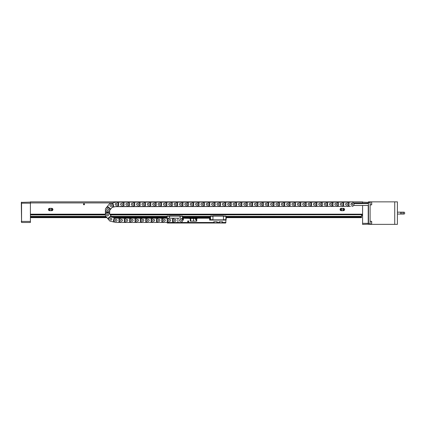 <?xml version="1.0" encoding="UTF-8"?>
<svg xmlns="http://www.w3.org/2000/svg" width="426" height="426" viewBox="0 0 426 426"><rect width="100%" height="100%" fill="white"/><g stroke="black" fill="none" stroke-linecap="round" stroke-linejoin="round"><path stroke-width="0.64" d="M52.302 209.517A0.554 0.554 0 0 0 51.748 208.969A0.554 0.554 0 0 0 51.2 209.517A0.554 0.554 0 0 0 51.748 210.071A0.554 0.554 0 0 0 52.302 209.517M48.436 209.517A1.171 1.171 0 0 0 49.608 210.689L51.748 210.689A1.171 1.171 0 0 0 52.92 209.517A1.171 1.171 0 0 0 51.748 208.346L49.608 208.346A1.171 1.171 0 0 0 48.436 209.517M50.156 209.517A0.554 0.554 0 0 0 49.608 208.969A0.554 0.554 0 0 0 49.054 209.517A0.554 0.554 0 0 0 49.608 210.071A0.554 0.554 0 0 0 50.156 209.517M343.942 209.517A0.554 0.554 0 0 0 343.388 208.969A0.554 0.554 0 0 0 342.839 209.517A0.554 0.554 0 0 0 343.388 210.071A0.554 0.554 0 0 0 343.942 209.517M340.076 209.517A1.171 1.171 0 0 0 341.247 210.689L343.388 210.689A1.171 1.171 0 0 0 344.559 209.517A1.171 1.171 0 0 0 343.388 208.346L341.247 208.346A1.171 1.171 0 0 0 340.076 209.517M341.796 209.517A0.554 0.554 0 0 0 341.247 208.969A0.554 0.554 0 0 0 340.693 209.517A0.554 0.554 0 0 0 341.247 210.071A0.554 0.554 0 0 0 341.796 209.517M84.412 204.267A0.426 0.426 0 0 0 83.986 203.836A0.426 0.426 0 0 0 83.555 204.267A0.426 0.426 0 0 0 83.986 204.693A0.426 0.426 0 0 0 84.412 204.267M84.524 204.267A0.538 0.538 0 0 0 83.986 203.729A0.538 0.538 0 0 0 83.448 204.267A0.538 0.538 0 0 0 83.986 204.805A0.538 0.538 0 0 0 84.524 204.267M112.363 202.925L30.406 202.925L30.406 201.855L362.59 201.855L362.59 203.596M362.59 205.47L362.59 214.715L110.078 214.715M362.59 202.925L353.543 202.925M30.406 202.925L30.406 214.177L105.398 214.177M109.684 214.177L362.59 214.177L362.59 223.341L368.213 223.341L368.213 205.47M105.398 214.715L30.406 214.715L30.406 214.177L30.406 222.484L21.566 222.484L21.3 202.393L30.406 202.126M362.59 215.519L361.514 215.519M175.065 201.855L217.931 201.855M35.768 201.855L78.629 201.855M314.367 201.855L357.228 201.855M361.514 214.715L110.254 214.928M105.398 214.928L30.406 214.928M30.406 217.659L106.953 217.659M114.024 217.659L167.083 217.659M182.514 217.659L210.481 217.659M225.913 217.659L361.514 217.659L225.913 217.553M361.514 214.928L361.514 216.381L225.913 216.381M210.481 216.381L182.514 216.381M167.083 216.381L111.426 216.381M105.914 216.381L30.406 216.381M30.406 217.553L106.862 217.553M113.55 217.553L167.083 217.553M182.514 217.553L210.481 217.553M225.913 217.02L361.514 217.02L361.514 216.381M361.514 216.696L225.913 216.696L361.514 216.696M210.481 216.696L182.514 216.696L210.481 216.696M167.083 216.696L111.681 216.696L167.083 216.696M106.17 216.696L30.406 216.696L106.17 216.696M225.913 217.335L361.514 217.553M30.406 217.335L106.686 217.335M112.581 217.335L167.083 217.335M182.514 217.335L210.481 217.335M30.406 217.02L106.431 217.02M111.942 217.02L167.083 217.02M182.514 217.02L210.481 217.02M361.514 217.335L361.514 217.02M30.406 203.197L21.566 203.197L21.566 221.413L30.406 221.413M21.566 202.126L21.3 203.309M21.3 221.302L21.566 222.484M362.59 202.126L368.479 202.393L368.479 224.145L362.59 224.411L362.59 223.341M368.213 203.596L368.213 203.197L362.59 203.197M368.213 224.411L368.479 223.229M368.479 203.309L368.213 202.126M368.479 223.82L370.087 223.82L370.087 224.358L394.726 224.358L394.726 201.855L370.087 201.855L370.087 202.393L368.479 202.393L368.479 201.855L370.087 201.855M397.41 224.358L397.41 201.855L394.732 201.855L394.732 224.358L397.41 224.358M397.41 214.448L397.41 211.77M397.575 214.044L400.626 214.044L400.626 212.169L397.575 212.169M404.7 213.106A0.937 0.666 -90 0 1 404.034 214.044A0.937 0.666 -90 0 1 403.374 213.106A0.937 0.666 -90 0 1 404.034 212.169A0.937 0.666 -90 0 1 404.7 213.106M370.087 223.82L370.087 202.393M370.087 224.358L368.479 224.145M371.696 221.978L371.696 223.464M371.696 221.398L370.087 221.275M371.696 202.148L371.696 204.778M196.216 221.142L196.216 218.463L197.323 218.463L196.94 218.197L209.624 218.197L209.624 220.072L225.966 220.072L225.966 219.496M188.729 221.413A0.538 0.538 0 0 0 188.191 220.876A0.538 0.538 0 0 0 187.658 221.413A0.538 0.538 0 0 0 188.191 221.946A0.538 0.538 0 0 0 188.729 221.413M188.622 221.413A0.426 0.426 0 0 0 188.191 220.982A0.426 0.426 0 0 0 187.765 221.413A0.426 0.426 0 0 0 188.191 221.839A0.426 0.426 0 0 0 188.622 221.413M195.96 222.75L182.339 223.016L225.695 223.016L225.966 220.072M167.029 222.484L167.296 223.016L182.339 223.016M209.624 217.659L209.624 218.197M202.393 217.659L202.393 218.197M183.372 217.659L183.372 218.197L190.252 218.463L190.252 221.142L196.748 221.142L196.748 218.463L190.252 218.463L190.752 218.463L190.752 221.142M183.372 218.197L183.372 220.072L182.552 220.072M179.085 222.484L167.189 222.484L170.379 222.484L170.379 223.016M173.861 223.016L173.861 222.484L175.736 222.484L175.736 223.016M179.218 223.016L179.218 222.484L213.777 222.484L213.777 223.016M217.26 223.016L217.26 221.786L213.777 221.786L213.777 222.484M217.26 222.484L219.134 222.484L219.134 223.016M222.617 223.016L222.617 221.786L219.134 221.786L219.134 222.484M222.617 222.484L225.966 222.484M197.323 218.197L197.323 218.463M190.071 217.931L190.071 217.659M193.553 218.463L193.553 221.142L196.093 221.142M189.288 218.197L196.94 218.197M167.029 217.968L167.029 217.659M225.966 217.968L225.966 217.659M210.657 223.016L197.036 222.75M195.427 218.463L195.427 219.534L196.216 219.534M200.247 218.197L200.247 217.659M192.211 217.659L192.211 218.197M190.491 217.931L189.746 218.048A2.141 2.141 0 0 0 189.714 218.197L189.671 218.463M192.286 217.659L192.318 218.069A2.141 2.141 0 0 0 192.291 218.197L192.286 218.069M199.714 217.931L200.161 218.069L200.161 217.659M197.217 217.931L197.643 218.048A2.141 2.141 0 0 1 197.675 218.197M197.488 217.931L196.471 218.048A2.141 2.141 0 0 0 196.439 218.197M196.631 217.931L196.897 217.931M199.98 217.931L198.969 218.048L200.135 218.048A2.141 2.141 0 0 1 200.167 218.197M193.5 218.069L198.963 218.069A2.141 2.141 0 0 0 198.937 218.197M199.123 217.931L199.389 217.931M190.763 217.931L190.917 218.048A2.141 2.141 0 0 1 190.949 218.197M189.905 217.931L190.172 217.931M193.069 217.931L193.495 218.048A2.141 2.141 0 0 1 193.526 218.197M193.335 217.931L192.323 218.048L193.495 218.048M192.477 217.931L192.749 217.931M226.233 218.037L226.163 219.496L226.163 217.968L225.86 217.968M210.231 219.496L210.231 217.968L210.231 219.496L210.535 219.496M223.448 219.699L225.86 219.699L225.913 217.622L225.913 216.057L223.448 216.057M225.913 217.622L225.913 217.968M225.913 219.496L225.913 219.912L223.448 219.912M212.947 219.912L210.481 219.912L210.481 219.496M212.947 216.057L210.481 216.057L210.481 217.968M225.913 216.27L223.448 216.27M212.947 219.699L210.535 219.699L210.481 217.622M210.481 216.27L212.947 216.27M212.947 220.072L212.947 215.891L223.448 215.891L223.448 220.072M212.947 216.11L223.448 216.11M223.448 219.859L212.947 219.859M182.765 217.968L182.765 219.496L182.765 217.968L182.461 217.968M182.461 219.672L182.514 216.057L180.049 216.057M182.514 217.622L182.514 217.968M182.514 219.496L182.514 219.864M169.548 216.057L167.083 216.057L167.083 217.968M182.514 216.27L180.049 216.27M167.136 218.197L167.083 217.622M167.083 216.27L169.548 216.27M169.548 218.197L169.548 215.891L180.049 215.891L180.049 218.197M169.548 216.11L180.049 216.11M176.114 222.857L176.859 222.857M178.095 222.857L178.845 222.857M176.002 222.75L176.002 222.484M178.952 222.75L178.952 222.484M170.751 222.857L171.502 222.857M172.738 222.857L173.488 222.857M170.645 222.75L170.645 222.484M173.595 222.75L173.595 222.484M214.15 222.857L214.901 222.857M216.136 222.857L216.882 222.857M214.044 222.75L214.044 221.786L216.994 221.786L216.994 222.75M219.507 222.857L220.258 222.857M221.493 222.857L222.244 222.857M219.401 222.75L219.401 221.786L222.351 221.786L222.351 222.75M114.152 217.691L111.383 217.058A2.141 2.141 0 0 0 108.779 218.911A2.141 2.141 0 0 0 110.43 221.238L113.199 221.871L114.152 217.691L117.469 218.197M110.909 220.088A0.937 0.937 0 0 1 109.972 219.15A0.937 0.937 0 0 1 110.909 218.213A0.937 0.937 0 0 1 111.846 219.15A0.937 0.937 0 0 1 110.909 220.088A0.937 0.937 0 0 1 109.972 219.15A0.937 0.937 0 0 1 110.909 218.213A0.937 0.937 0 0 1 111.846 219.15A0.937 0.937 0 0 1 110.909 220.088M116.133 219.401A0.937 0.937 0 0 1 117.07 220.338A0.937 0.937 0 0 1 116.133 221.275A0.937 0.937 0 0 1 115.196 220.338A0.937 0.937 0 0 1 116.133 219.401A0.937 0.937 0 0 1 117.07 220.338A0.937 0.937 0 0 1 116.133 221.275A0.937 0.937 0 0 1 115.196 220.338A0.937 0.937 0 0 1 116.133 219.401M115.302 217.952L116.373 218.197M108.401 219.454L105.872 216.328A2.141 2.141 0 0 1 107.538 212.84A2.141 2.141 0 0 1 109.205 213.634L112.107 217.223L112.688 217.356M114.349 222.132L113.199 221.871M111.74 221.536L110.43 221.238M110.792 209.012L112.576 206.807A2.141 2.141 0 0 0 110.909 203.314A2.141 2.141 0 0 0 109.242 204.113L107.459 206.317L110.792 209.012L109.684 210.38L109.684 210.966M110.909 206.397A0.937 0.937 0 0 1 109.972 205.46A0.937 0.937 0 0 1 110.909 204.517A0.937 0.937 0 0 1 111.846 205.46A0.937 0.937 0 0 1 110.909 206.397A0.937 0.937 0 0 1 109.972 205.46A0.937 0.937 0 0 1 110.909 204.517A0.937 0.937 0 0 1 111.846 205.46A0.937 0.937 0 0 1 110.909 206.397M107.538 208.687A0.937 0.937 0 0 1 108.476 209.624A0.937 0.937 0 0 1 107.538 210.561A0.937 0.937 0 0 1 106.601 209.624A0.937 0.937 0 0 1 107.538 208.687A0.937 0.937 0 0 1 108.476 209.624A0.937 0.937 0 0 1 107.538 210.561A0.937 0.937 0 0 1 106.601 209.624A0.937 0.937 0 0 1 107.538 208.687M110.052 209.927L109.684 210.38M111.74 203.069L115.654 202.18A2.141 2.141 0 0 1 118.263 204.027A2.141 2.141 0 0 1 116.607 206.354L112.107 207.382L111.734 207.845M109.205 210.971A2.141 2.141 0 0 1 106.191 211.291A2.141 2.141 0 0 1 105.872 208.277L107.459 206.317M108.401 205.151L109.242 204.113M105.872 208.277L106.713 207.238M109.684 212.462L109.684 209.624A2.141 2.141 0 0 0 107.538 207.483A2.141 2.141 0 0 0 105.398 209.624L105.398 212.462L109.684 212.462L109.684 213.644M107.538 214.044A0.937 0.937 0 0 1 108.476 214.981A0.937 0.937 0 0 1 107.538 215.918A0.937 0.937 0 0 1 106.601 214.981A0.937 0.937 0 0 1 107.538 214.044A0.937 0.937 0 0 1 108.476 214.981A0.937 0.937 0 0 1 107.538 215.918A0.937 0.937 0 0 1 106.601 214.981A0.937 0.937 0 0 1 107.538 214.044M105.398 213.644L105.398 212.462M105.398 210.966L105.398 209.624M111.734 216.759L112.107 217.223M109.684 214.225L110.052 214.677M106.713 217.372L105.872 216.328M107.661 218.538L110.994 215.844M116.133 205.204A0.937 0.937 0 0 1 115.196 204.267A0.937 0.937 0 0 1 116.133 203.33A0.937 0.937 0 0 1 117.07 204.267A0.937 0.937 0 0 1 116.133 205.204A0.937 0.937 0 0 1 115.196 204.267A0.937 0.937 0 0 1 116.133 203.33A0.937 0.937 0 0 1 117.07 204.267A0.937 0.937 0 0 1 116.133 205.204M112.107 207.382L112.688 207.249M350.534 206.408L115.302 206.653M114.349 202.472L115.654 202.18M112.885 202.808L113.838 206.988M175.065 221.275A0.937 0.937 0 0 1 174.127 220.338A0.937 0.937 0 0 1 175.065 219.401A0.937 0.937 0 0 1 176.002 220.338A0.937 0.937 0 0 1 175.065 221.275A0.937 0.937 0 0 1 174.127 220.338A0.937 0.937 0 0 1 175.065 219.401A0.937 0.937 0 0 1 176.002 220.338A0.937 0.937 0 0 1 175.065 221.275M180.427 219.401A0.937 0.937 0 0 1 181.364 220.338A0.937 0.937 0 0 1 180.427 221.275A0.937 0.937 0 0 1 179.484 220.338A0.937 0.937 0 0 1 180.427 219.401M167.189 218.197L167.189 222.484L116.133 222.484A2.141 2.141 0 0 1 113.987 220.338A2.141 2.141 0 0 1 116.133 218.197L179.085 218.197M176.407 222.484L175.065 222.484A2.141 2.141 0 0 1 172.924 220.338A2.141 2.141 0 0 1 175.065 218.197L176.407 218.197M177.908 222.484L177.908 218.197M180.427 222.484A2.141 2.141 0 0 0 182.568 220.338A2.141 2.141 0 0 0 180.427 218.197M169.708 221.275A0.937 0.937 0 0 1 168.771 220.338A0.937 0.937 0 0 1 169.708 219.401A0.937 0.937 0 0 1 170.645 220.338A0.937 0.937 0 0 1 169.708 221.275A0.937 0.937 0 0 1 168.771 220.338A0.937 0.937 0 0 1 169.708 219.401A0.937 0.937 0 0 1 170.645 220.338A0.937 0.937 0 0 1 169.708 221.275M173.728 222.484L175.065 222.484M175.065 218.197L173.728 218.197M171.05 222.484L169.708 222.484A2.141 2.141 0 0 1 167.567 220.338A2.141 2.141 0 0 1 169.708 218.197L171.05 218.197M172.551 222.484L172.551 218.197M164.351 221.275A0.937 0.937 0 0 1 163.414 220.338A0.937 0.937 0 0 1 164.351 219.401A0.937 0.937 0 0 1 165.288 220.338A0.937 0.937 0 0 1 164.351 221.275A0.937 0.937 0 0 1 163.414 220.338A0.937 0.937 0 0 1 164.351 219.401A0.937 0.937 0 0 1 165.288 220.338A0.937 0.937 0 0 1 164.351 221.275M168.371 222.484L169.708 222.484M169.708 218.197L168.371 218.197M165.693 222.484L164.351 222.484A2.141 2.141 0 0 1 162.21 220.338A2.141 2.141 0 0 1 164.351 218.197L165.693 218.197M158.994 221.275A0.937 0.937 0 0 1 158.057 220.338A0.937 0.937 0 0 1 158.994 219.401A0.937 0.937 0 0 1 159.931 220.338A0.937 0.937 0 0 1 158.994 221.275A0.937 0.937 0 0 1 158.057 220.338A0.937 0.937 0 0 1 158.994 219.401A0.937 0.937 0 0 1 159.931 220.338A0.937 0.937 0 0 1 158.994 221.275M163.014 222.484L164.351 222.484M164.351 218.197L163.014 218.197M160.336 222.484L158.994 222.484A2.141 2.141 0 0 1 156.853 220.338A2.141 2.141 0 0 1 158.994 218.197L160.336 218.197M161.832 222.484L161.832 218.197M153.637 221.275A0.937 0.937 0 0 1 152.7 220.338A0.937 0.937 0 0 1 153.637 219.401A0.937 0.937 0 0 1 154.574 220.338A0.937 0.937 0 0 1 153.637 221.275A0.937 0.937 0 0 1 152.7 220.338A0.937 0.937 0 0 1 153.637 219.401A0.937 0.937 0 0 1 154.574 220.338A0.937 0.937 0 0 1 153.637 221.275M157.652 222.484L158.994 222.484M158.994 218.197L157.652 218.197M152.295 218.197L154.973 218.197M154.973 222.484L152.295 222.484M153.637 218.197A2.141 2.141 0 0 0 151.491 220.338A2.141 2.141 0 0 0 153.637 222.484M156.475 222.484L156.475 218.197M148.28 221.275A0.937 0.937 0 0 1 147.343 220.338A0.937 0.937 0 0 1 148.28 219.401A0.937 0.937 0 0 1 149.217 220.338A0.937 0.937 0 0 1 148.28 221.275A0.937 0.937 0 0 1 147.343 220.338A0.937 0.937 0 0 1 148.28 219.401A0.937 0.937 0 0 1 149.217 220.338A0.937 0.937 0 0 1 148.28 221.275M149.617 222.484L148.28 222.484A2.141 2.141 0 0 1 146.134 220.338A2.141 2.141 0 0 1 148.28 218.197L149.617 218.197M151.118 222.484L151.118 218.197M142.923 221.275A0.937 0.937 0 0 1 141.98 220.338A0.937 0.937 0 0 1 142.923 219.401A0.937 0.937 0 0 1 143.86 220.338A0.937 0.937 0 0 1 142.923 221.275A0.937 0.937 0 0 1 141.98 220.338A0.937 0.937 0 0 1 142.923 219.401A0.937 0.937 0 0 1 143.86 220.338A0.937 0.937 0 0 1 142.923 221.275M146.938 222.484L148.28 222.484M148.28 218.197L146.938 218.197M144.26 222.484L142.923 222.484A2.141 2.141 0 0 1 140.777 220.338A2.141 2.141 0 0 1 142.923 218.197L144.26 218.197M145.761 222.484L145.761 218.197M137.561 221.275A0.937 0.937 0 0 1 136.624 220.338A0.937 0.937 0 0 1 137.561 219.401A0.937 0.937 0 0 1 138.498 220.338A0.937 0.937 0 0 1 137.561 221.275A0.937 0.937 0 0 1 136.624 220.338A0.937 0.937 0 0 1 137.561 219.401A0.937 0.937 0 0 1 138.498 220.338A0.937 0.937 0 0 1 137.561 221.275M141.581 222.484L142.923 222.484M142.923 218.197L141.581 218.197M136.224 218.197L138.903 218.197M138.903 222.484L136.224 222.484M137.561 218.197A2.141 2.141 0 0 0 135.42 220.338A2.141 2.141 0 0 0 137.561 222.484M140.404 222.484L140.404 218.197M132.204 221.275A0.937 0.937 0 0 1 131.267 220.338A0.937 0.937 0 0 1 132.204 219.401A0.937 0.937 0 0 1 133.141 220.338A0.937 0.937 0 0 1 132.204 221.275A0.937 0.937 0 0 1 131.267 220.338A0.937 0.937 0 0 1 132.204 219.401A0.937 0.937 0 0 1 133.141 220.338A0.937 0.937 0 0 1 132.204 221.275M133.546 222.484L132.204 222.484A2.141 2.141 0 0 1 130.063 220.338A2.141 2.141 0 0 1 132.204 218.197L133.546 218.197M135.042 222.484L135.042 218.197M126.847 221.275A0.937 0.937 0 0 1 125.91 220.338A0.937 0.937 0 0 1 126.847 219.401A0.937 0.937 0 0 1 127.784 220.338A0.937 0.937 0 0 1 126.847 221.275A0.937 0.937 0 0 1 125.91 220.338A0.937 0.937 0 0 1 126.847 219.401A0.937 0.937 0 0 1 127.784 220.338A0.937 0.937 0 0 1 126.847 221.275M130.867 222.484L132.204 222.484M132.204 218.197L130.867 218.197M128.189 222.484L126.847 222.484A2.141 2.141 0 0 1 124.706 220.338A2.141 2.141 0 0 1 126.847 218.197L128.189 218.197M129.685 222.484L129.685 218.197M121.49 221.275A0.937 0.937 0 0 1 120.553 220.338A0.937 0.937 0 0 1 121.49 219.401A0.937 0.937 0 0 1 122.427 220.338A0.937 0.937 0 0 1 121.49 221.275A0.937 0.937 0 0 1 120.553 220.338A0.937 0.937 0 0 1 121.49 219.401A0.937 0.937 0 0 1 122.427 220.338A0.937 0.937 0 0 1 121.49 221.275M125.51 222.484L126.847 222.484M126.847 218.197L125.51 218.197M122.826 222.484L121.49 222.484A2.141 2.141 0 0 1 119.344 220.338A2.141 2.141 0 0 1 121.49 218.197L122.826 218.197M124.328 222.484L124.328 218.197M120.148 222.484L121.49 222.484M121.49 218.197L120.148 218.197M117.469 222.484L116.133 222.484M118.971 222.484L118.971 218.197M121.49 205.204A0.937 0.937 0 0 1 120.553 204.267A0.937 0.937 0 0 1 121.49 203.33A0.937 0.937 0 0 1 122.427 204.267A0.937 0.937 0 0 1 121.49 205.204A0.937 0.937 0 0 1 120.553 204.267A0.937 0.937 0 0 1 121.49 203.33A0.937 0.937 0 0 1 122.427 204.267A0.937 0.937 0 0 1 121.49 205.204M117.469 206.408L116.373 206.408M122.826 206.408L120.148 206.408M117.469 202.126L350.534 202.126M120.148 202.126L122.826 202.126M121.49 206.408A2.141 2.141 0 0 0 123.631 204.267A2.141 2.141 0 0 0 121.49 202.126M118.652 202.126L118.652 206.408M126.847 205.204A0.937 0.937 0 0 1 125.91 204.267A0.937 0.937 0 0 1 126.847 203.33A0.937 0.937 0 0 1 127.784 204.267A0.937 0.937 0 0 1 126.847 205.204A0.937 0.937 0 0 1 125.91 204.267A0.937 0.937 0 0 1 126.847 203.33A0.937 0.937 0 0 1 127.784 204.267A0.937 0.937 0 0 1 126.847 205.204M125.51 202.126L126.847 202.126A2.141 2.141 0 0 1 128.993 204.267A2.141 2.141 0 0 1 126.847 206.408L125.51 206.408M124.009 202.126L124.009 206.408M132.204 205.204A0.937 0.937 0 0 1 131.267 204.267A0.937 0.937 0 0 1 132.204 203.33A0.937 0.937 0 0 1 133.141 204.267A0.937 0.937 0 0 1 132.204 205.204A0.937 0.937 0 0 1 131.267 204.267A0.937 0.937 0 0 1 132.204 203.33A0.937 0.937 0 0 1 133.141 204.267A0.937 0.937 0 0 1 132.204 205.204M128.189 202.126L126.847 202.126M126.847 206.408L128.189 206.408M133.546 206.408L130.867 206.408M130.867 202.126L133.546 202.126M132.204 206.408A2.141 2.141 0 0 0 134.35 204.267A2.141 2.141 0 0 0 132.204 202.126M129.366 202.126L129.366 206.408M137.561 205.204A0.937 0.937 0 0 1 136.624 204.267A0.937 0.937 0 0 1 137.561 203.33A0.937 0.937 0 0 1 138.498 204.267A0.937 0.937 0 0 1 137.561 205.204A0.937 0.937 0 0 1 136.624 204.267A0.937 0.937 0 0 1 137.561 203.33A0.937 0.937 0 0 1 138.498 204.267A0.937 0.937 0 0 1 137.561 205.204M138.903 206.408L136.224 206.408M136.224 202.126L138.903 202.126M137.561 206.408A2.141 2.141 0 0 0 139.707 204.267A2.141 2.141 0 0 0 137.561 202.126M134.722 202.126L134.722 206.408M142.923 205.204A0.937 0.937 0 0 1 141.98 204.267A0.937 0.937 0 0 1 142.923 203.33A0.937 0.937 0 0 1 143.86 204.267A0.937 0.937 0 0 1 142.923 205.204A0.937 0.937 0 0 1 141.98 204.267A0.937 0.937 0 0 1 142.923 203.33A0.937 0.937 0 0 1 143.86 204.267A0.937 0.937 0 0 1 142.923 205.204M144.26 206.408L141.581 206.408M141.581 202.126L144.26 202.126M142.923 206.408A2.141 2.141 0 0 0 145.064 204.267A2.141 2.141 0 0 0 142.923 202.126M140.079 202.126L140.079 206.408M148.28 205.204A0.937 0.937 0 0 1 147.343 204.267A0.937 0.937 0 0 1 148.28 203.33A0.937 0.937 0 0 1 149.217 204.267A0.937 0.937 0 0 1 148.28 205.204A0.937 0.937 0 0 1 147.343 204.267A0.937 0.937 0 0 1 148.28 203.33A0.937 0.937 0 0 1 149.217 204.267A0.937 0.937 0 0 1 148.28 205.204M149.617 206.408L146.938 206.408M146.938 202.126L149.617 202.126M148.28 206.408A2.141 2.141 0 0 0 150.421 204.267A2.141 2.141 0 0 0 148.28 202.126M145.436 202.126L145.436 206.408M153.637 205.204A0.937 0.937 0 0 1 152.7 204.267A0.937 0.937 0 0 1 153.637 203.33A0.937 0.937 0 0 1 154.574 204.267A0.937 0.937 0 0 1 153.637 205.204A0.937 0.937 0 0 1 152.7 204.267A0.937 0.937 0 0 1 153.637 203.33A0.937 0.937 0 0 1 154.574 204.267A0.937 0.937 0 0 1 153.637 205.204M154.973 206.408L152.295 206.408M152.295 202.126L154.973 202.126M153.637 206.408A2.141 2.141 0 0 0 155.778 204.267A2.141 2.141 0 0 0 153.637 202.126M150.799 202.126L150.799 206.408M158.994 205.204A0.937 0.937 0 0 1 158.057 204.267A0.937 0.937 0 0 1 158.994 203.33A0.937 0.937 0 0 1 159.931 204.267A0.937 0.937 0 0 1 158.994 205.204A0.937 0.937 0 0 1 158.057 204.267A0.937 0.937 0 0 1 158.994 203.33A0.937 0.937 0 0 1 159.931 204.267A0.937 0.937 0 0 1 158.994 205.204M160.336 206.408L157.652 206.408M157.652 202.126L160.336 202.126M158.994 206.408A2.141 2.141 0 0 0 161.135 204.267A2.141 2.141 0 0 0 158.994 202.126M156.156 202.126L156.156 206.408M164.351 205.204A0.937 0.937 0 0 1 163.414 204.267A0.937 0.937 0 0 1 164.351 203.33A0.937 0.937 0 0 1 165.288 204.267A0.937 0.937 0 0 1 164.351 205.204A0.937 0.937 0 0 1 163.414 204.267A0.937 0.937 0 0 1 164.351 203.33A0.937 0.937 0 0 1 165.288 204.267A0.937 0.937 0 0 1 164.351 205.204M165.693 206.408L163.014 206.408M163.014 202.126L165.693 202.126M164.351 206.408A2.141 2.141 0 0 0 166.497 204.267A2.141 2.141 0 0 0 164.351 202.126M161.513 202.126L161.513 206.408M169.708 205.204A0.937 0.937 0 0 1 168.771 204.267A0.937 0.937 0 0 1 169.708 203.33A0.937 0.937 0 0 1 170.645 204.267A0.937 0.937 0 0 1 169.708 205.204A0.937 0.937 0 0 1 168.771 204.267A0.937 0.937 0 0 1 169.708 203.33A0.937 0.937 0 0 1 170.645 204.267A0.937 0.937 0 0 1 169.708 205.204M171.05 206.408L168.371 206.408M168.371 202.126L171.05 202.126M169.708 206.408A2.141 2.141 0 0 0 171.854 204.267A2.141 2.141 0 0 0 169.708 202.126M166.87 202.126L166.87 206.408M175.065 205.204A0.937 0.937 0 0 1 174.127 204.267A0.937 0.937 0 0 1 175.065 203.33A0.937 0.937 0 0 1 176.002 204.267A0.937 0.937 0 0 1 175.065 205.204A0.937 0.937 0 0 1 174.127 204.267A0.937 0.937 0 0 1 175.065 203.33A0.937 0.937 0 0 1 176.002 204.267A0.937 0.937 0 0 1 175.065 205.204M176.407 206.408L173.728 206.408M173.728 202.126L176.407 202.126M175.065 206.408A2.141 2.141 0 0 0 177.211 204.267A2.141 2.141 0 0 0 175.065 202.126M172.226 202.126L172.226 206.408M180.427 205.204A0.937 0.937 0 0 1 179.484 204.267A0.937 0.937 0 0 1 180.427 203.33A0.937 0.937 0 0 1 181.364 204.267A0.937 0.937 0 0 1 180.427 205.204A0.937 0.937 0 0 1 179.484 204.267A0.937 0.937 0 0 1 180.427 203.33A0.937 0.937 0 0 1 181.364 204.267A0.937 0.937 0 0 1 180.427 205.204M181.764 206.408L179.085 206.408M179.085 202.126L181.764 202.126M180.427 206.408A2.141 2.141 0 0 0 182.568 204.267A2.141 2.141 0 0 0 180.427 202.126M177.583 202.126L177.583 206.408M185.784 205.204A0.937 0.937 0 0 1 184.847 204.267A0.937 0.937 0 0 1 185.784 203.33A0.937 0.937 0 0 1 186.721 204.267A0.937 0.937 0 0 1 185.784 205.204A0.937 0.937 0 0 1 184.847 204.267A0.937 0.937 0 0 1 185.784 203.33A0.937 0.937 0 0 1 186.721 204.267A0.937 0.937 0 0 1 185.784 205.204M187.12 206.408L184.442 206.408M184.442 202.126L187.12 202.126M185.784 206.408A2.141 2.141 0 0 0 187.925 204.267A2.141 2.141 0 0 0 185.784 202.126M182.94 202.126L182.94 206.408M191.141 205.204A0.937 0.937 0 0 1 190.204 204.267A0.937 0.937 0 0 1 191.141 203.33A0.937 0.937 0 0 1 192.078 204.267A0.937 0.937 0 0 1 191.141 205.204A0.937 0.937 0 0 1 190.204 204.267A0.937 0.937 0 0 1 191.141 203.33A0.937 0.937 0 0 1 192.078 204.267A0.937 0.937 0 0 1 191.141 205.204M192.477 206.408L189.799 206.408M189.799 202.126L192.477 202.126M191.141 206.408A2.141 2.141 0 0 0 193.282 204.267A2.141 2.141 0 0 0 191.141 202.126M188.303 202.126L188.303 206.408M196.498 205.204A0.937 0.937 0 0 1 195.561 204.267A0.937 0.937 0 0 1 196.498 203.33A0.937 0.937 0 0 1 197.435 204.267A0.937 0.937 0 0 1 196.498 205.204A0.937 0.937 0 0 1 195.561 204.267A0.937 0.937 0 0 1 196.498 203.33A0.937 0.937 0 0 1 197.435 204.267A0.937 0.937 0 0 1 196.498 205.204M197.84 206.408L195.156 206.408M195.156 202.126L197.84 202.126M196.498 206.408A2.141 2.141 0 0 0 198.638 204.267A2.141 2.141 0 0 0 196.498 202.126M193.66 202.126L193.66 206.408M201.855 205.204A0.937 0.937 0 0 1 200.918 204.267A0.937 0.937 0 0 1 201.855 203.33A0.937 0.937 0 0 1 202.792 204.267A0.937 0.937 0 0 1 201.855 205.204A0.937 0.937 0 0 1 200.918 204.267A0.937 0.937 0 0 1 201.855 203.33A0.937 0.937 0 0 1 202.792 204.267A0.937 0.937 0 0 1 201.855 205.204M203.197 206.408L200.518 206.408M200.518 202.126L203.197 202.126M201.855 206.408A2.141 2.141 0 0 0 204.001 204.267A2.141 2.141 0 0 0 201.855 202.126M199.017 202.126L199.017 206.408M207.212 205.204A0.937 0.937 0 0 1 206.275 204.267A0.937 0.937 0 0 1 207.212 203.33A0.937 0.937 0 0 1 208.149 204.267A0.937 0.937 0 0 1 207.212 205.204A0.937 0.937 0 0 1 206.275 204.267A0.937 0.937 0 0 1 207.212 203.33A0.937 0.937 0 0 1 208.149 204.267A0.937 0.937 0 0 1 207.212 205.204M208.554 206.408L205.875 206.408M205.875 202.126L208.554 202.126M207.212 206.408A2.141 2.141 0 0 0 209.358 204.267A2.141 2.141 0 0 0 207.212 202.126M204.374 202.126L204.374 206.408M234.002 205.204A0.937 0.937 0 0 1 233.065 204.267A0.937 0.937 0 0 1 234.002 203.33A0.937 0.937 0 0 1 234.939 204.267A0.937 0.937 0 0 1 234.002 205.204A0.937 0.937 0 0 1 233.065 204.267A0.937 0.937 0 0 1 234.002 203.33A0.937 0.937 0 0 1 234.939 204.267A0.937 0.937 0 0 1 234.002 205.204M228.645 203.33A0.937 0.937 0 0 1 229.582 204.267A0.937 0.937 0 0 1 228.645 205.204A0.937 0.937 0 0 1 227.708 204.267A0.937 0.937 0 0 1 228.645 203.33A0.937 0.937 0 0 1 229.582 204.267A0.937 0.937 0 0 1 228.645 205.204A0.937 0.937 0 0 1 227.708 204.267A0.937 0.937 0 0 1 228.645 203.33M229.981 202.126L227.303 202.126M227.303 206.408L229.981 206.408M235.344 206.408L232.66 206.408M232.66 202.126L235.344 202.126M234.002 206.408A2.141 2.141 0 0 0 236.142 204.267A2.141 2.141 0 0 0 234.002 202.126M231.164 202.126L231.164 206.408M212.569 205.204A0.937 0.937 0 0 1 211.631 204.267A0.937 0.937 0 0 1 212.569 203.33A0.937 0.937 0 0 1 213.511 204.267A0.937 0.937 0 0 1 212.569 205.204A0.937 0.937 0 0 1 211.631 204.267A0.937 0.937 0 0 1 212.569 203.33A0.937 0.937 0 0 1 213.511 204.267A0.937 0.937 0 0 1 212.569 205.204M213.911 206.408L211.232 206.408M211.232 202.126L213.911 202.126M212.569 206.408A2.141 2.141 0 0 0 214.715 204.267A2.141 2.141 0 0 0 212.569 202.126M209.73 202.126L209.73 206.408M217.931 205.204A0.937 0.937 0 0 1 216.994 204.267A0.937 0.937 0 0 1 217.931 203.33A0.937 0.937 0 0 1 218.868 204.267A0.937 0.937 0 0 1 217.931 205.204A0.937 0.937 0 0 1 216.994 204.267A0.937 0.937 0 0 1 217.931 203.33A0.937 0.937 0 0 1 218.868 204.267A0.937 0.937 0 0 1 217.931 205.204M216.589 202.126L217.931 202.126A2.141 2.141 0 0 1 220.072 204.267A2.141 2.141 0 0 1 217.931 206.408L216.589 206.408M215.087 202.126L215.087 206.408M223.288 205.204A0.937 0.937 0 0 1 222.351 204.267A0.937 0.937 0 0 1 223.288 203.33A0.937 0.937 0 0 1 224.225 204.267A0.937 0.937 0 0 1 223.288 205.204A0.937 0.937 0 0 1 222.351 204.267A0.937 0.937 0 0 1 223.288 203.33A0.937 0.937 0 0 1 224.225 204.267A0.937 0.937 0 0 1 223.288 205.204M219.268 202.126L217.931 202.126M217.931 206.408L219.268 206.408M224.624 206.408L221.946 206.408M221.946 202.126L224.624 202.126M223.288 206.408A2.141 2.141 0 0 0 225.429 204.267A2.141 2.141 0 0 0 223.288 202.126M220.444 202.126L220.444 206.408M228.645 206.408A2.141 2.141 0 0 0 230.785 204.267A2.141 2.141 0 0 0 228.645 202.126M225.807 202.126L225.807 206.408M239.359 205.204A0.937 0.937 0 0 1 238.422 204.267A0.937 0.937 0 0 1 239.359 203.33A0.937 0.937 0 0 1 240.296 204.267A0.937 0.937 0 0 1 239.359 205.204A0.937 0.937 0 0 1 238.422 204.267A0.937 0.937 0 0 1 239.359 203.33A0.937 0.937 0 0 1 240.296 204.267A0.937 0.937 0 0 1 239.359 205.204M240.701 206.408L238.022 206.408M238.022 202.126L240.701 202.126M239.359 206.408A2.141 2.141 0 0 0 241.505 204.267A2.141 2.141 0 0 0 239.359 202.126M236.521 202.126L236.521 206.408M244.716 205.204A0.937 0.937 0 0 1 243.778 204.267A0.937 0.937 0 0 1 244.716 203.33A0.937 0.937 0 0 1 245.653 204.267A0.937 0.937 0 0 1 244.716 205.204A0.937 0.937 0 0 1 243.778 204.267A0.937 0.937 0 0 1 244.716 203.33A0.937 0.937 0 0 1 245.653 204.267A0.937 0.937 0 0 1 244.716 205.204M246.058 206.408L243.379 206.408M243.379 202.126L246.058 202.126M244.716 206.408A2.141 2.141 0 0 0 246.862 204.267A2.141 2.141 0 0 0 244.716 202.126M241.877 202.126L241.877 206.408M250.073 205.204A0.937 0.937 0 0 1 249.135 204.267A0.937 0.937 0 0 1 250.073 203.33A0.937 0.937 0 0 1 251.015 204.267A0.937 0.937 0 0 1 250.073 205.204A0.937 0.937 0 0 1 249.135 204.267A0.937 0.937 0 0 1 250.073 203.33A0.937 0.937 0 0 1 251.015 204.267A0.937 0.937 0 0 1 250.073 205.204M251.415 206.408L248.736 206.408M248.736 202.126L251.415 202.126M250.073 206.408A2.141 2.141 0 0 0 252.219 204.267A2.141 2.141 0 0 0 250.073 202.126M247.234 202.126L247.234 206.408M255.435 205.204A0.937 0.937 0 0 1 254.498 204.267A0.937 0.937 0 0 1 255.435 203.33A0.937 0.937 0 0 1 256.372 204.267A0.937 0.937 0 0 1 255.435 205.204A0.937 0.937 0 0 1 254.498 204.267A0.937 0.937 0 0 1 255.435 203.33A0.937 0.937 0 0 1 256.372 204.267A0.937 0.937 0 0 1 255.435 205.204M256.772 206.408L254.093 206.408M254.093 202.126L256.772 202.126M255.435 206.408A2.141 2.141 0 0 0 257.576 204.267A2.141 2.141 0 0 0 255.435 202.126M252.591 202.126L252.591 206.408M260.792 205.204A0.937 0.937 0 0 1 259.855 204.267A0.937 0.937 0 0 1 260.792 203.33A0.937 0.937 0 0 1 261.729 204.267A0.937 0.937 0 0 1 260.792 205.204A0.937 0.937 0 0 1 259.855 204.267A0.937 0.937 0 0 1 260.792 203.33A0.937 0.937 0 0 1 261.729 204.267A0.937 0.937 0 0 1 260.792 205.204M262.128 206.408L259.45 206.408M259.45 202.126L262.128 202.126M260.792 206.408A2.141 2.141 0 0 0 262.933 204.267A2.141 2.141 0 0 0 260.792 202.126M257.954 202.126L257.954 206.408M266.149 205.204A0.937 0.937 0 0 1 265.212 204.267A0.937 0.937 0 0 1 266.149 203.33A0.937 0.937 0 0 1 267.086 204.267A0.937 0.937 0 0 1 266.149 205.204A0.937 0.937 0 0 1 265.212 204.267A0.937 0.937 0 0 1 266.149 203.33A0.937 0.937 0 0 1 267.086 204.267A0.937 0.937 0 0 1 266.149 205.204M267.485 206.408L264.807 206.408M264.807 202.126L267.485 202.126M266.149 206.408A2.141 2.141 0 0 0 268.289 204.267A2.141 2.141 0 0 0 266.149 202.126M263.311 202.126L263.311 206.408M271.506 205.204A0.937 0.937 0 0 1 270.569 204.267A0.937 0.937 0 0 1 271.506 203.33A0.937 0.937 0 0 1 272.443 204.267A0.937 0.937 0 0 1 271.506 205.204A0.937 0.937 0 0 1 270.569 204.267A0.937 0.937 0 0 1 271.506 203.33A0.937 0.937 0 0 1 272.443 204.267A0.937 0.937 0 0 1 271.506 205.204M272.848 206.408L270.169 206.408M270.169 202.126L272.848 202.126M271.506 206.408A2.141 2.141 0 0 0 273.652 204.267A2.141 2.141 0 0 0 271.506 202.126M268.668 202.126L268.668 206.408M276.863 205.204A0.937 0.937 0 0 1 275.926 204.267A0.937 0.937 0 0 1 276.863 203.33A0.937 0.937 0 0 1 277.8 204.267A0.937 0.937 0 0 1 276.863 205.204A0.937 0.937 0 0 1 275.926 204.267A0.937 0.937 0 0 1 276.863 203.33A0.937 0.937 0 0 1 277.8 204.267A0.937 0.937 0 0 1 276.863 205.204M278.205 206.408L275.526 206.408M275.526 202.126L278.205 202.126M276.863 206.408A2.141 2.141 0 0 0 279.009 204.267A2.141 2.141 0 0 0 276.863 202.126M274.024 202.126L274.024 206.408M282.22 205.204A0.937 0.937 0 0 1 281.282 204.267A0.937 0.937 0 0 1 282.22 203.33A0.937 0.937 0 0 1 283.157 204.267A0.937 0.937 0 0 1 282.22 205.204A0.937 0.937 0 0 1 281.282 204.267A0.937 0.937 0 0 1 282.22 203.33A0.937 0.937 0 0 1 283.157 204.267A0.937 0.937 0 0 1 282.22 205.204M283.562 206.408L280.883 206.408M280.883 202.126L283.562 202.126M282.22 206.408A2.141 2.141 0 0 0 284.366 204.267A2.141 2.141 0 0 0 282.22 202.126M279.381 202.126L279.381 206.408M287.577 205.204A0.937 0.937 0 0 1 286.639 204.267A0.937 0.937 0 0 1 287.577 203.33A0.937 0.937 0 0 1 288.519 204.267A0.937 0.937 0 0 1 287.577 205.204A0.937 0.937 0 0 1 286.639 204.267A0.937 0.937 0 0 1 287.577 203.33A0.937 0.937 0 0 1 288.519 204.267A0.937 0.937 0 0 1 287.577 205.204M288.919 206.408L286.24 206.408M286.24 202.126L288.919 202.126M287.577 206.408A2.141 2.141 0 0 0 289.723 204.267A2.141 2.141 0 0 0 287.577 202.126M284.738 202.126L284.738 206.408M292.939 205.204A0.937 0.937 0 0 1 292.002 204.267A0.937 0.937 0 0 1 292.939 203.33A0.937 0.937 0 0 1 293.876 204.267A0.937 0.937 0 0 1 292.939 205.204A0.937 0.937 0 0 1 292.002 204.267A0.937 0.937 0 0 1 292.939 203.33A0.937 0.937 0 0 1 293.876 204.267A0.937 0.937 0 0 1 292.939 205.204M294.275 206.408L291.597 206.408M291.597 202.126L294.275 202.126M292.939 206.408A2.141 2.141 0 0 0 295.08 204.267A2.141 2.141 0 0 0 292.939 202.126M290.095 202.126L290.095 206.408M298.296 205.204A0.937 0.937 0 0 1 297.359 204.267A0.937 0.937 0 0 1 298.296 203.33A0.937 0.937 0 0 1 299.233 204.267A0.937 0.937 0 0 1 298.296 205.204A0.937 0.937 0 0 1 297.359 204.267A0.937 0.937 0 0 1 298.296 203.33A0.937 0.937 0 0 1 299.233 204.267A0.937 0.937 0 0 1 298.296 205.204M299.632 206.408L296.954 206.408M296.954 202.126L299.632 202.126M298.296 206.408A2.141 2.141 0 0 0 300.437 204.267A2.141 2.141 0 0 0 298.296 202.126M295.458 202.126L295.458 206.408M303.653 205.204A0.937 0.937 0 0 1 302.716 204.267A0.937 0.937 0 0 1 303.653 203.33A0.937 0.937 0 0 1 304.59 204.267A0.937 0.937 0 0 1 303.653 205.204A0.937 0.937 0 0 1 302.716 204.267A0.937 0.937 0 0 1 303.653 203.33A0.937 0.937 0 0 1 304.59 204.267A0.937 0.937 0 0 1 303.653 205.204M304.989 206.408L302.311 206.408M302.311 202.126L304.989 202.126M303.653 206.408A2.141 2.141 0 0 0 305.793 204.267A2.141 2.141 0 0 0 303.653 202.126M300.815 202.126L300.815 206.408M309.01 205.204A0.937 0.937 0 0 1 308.073 204.267A0.937 0.937 0 0 1 309.01 203.33A0.937 0.937 0 0 1 309.947 204.267A0.937 0.937 0 0 1 309.01 205.204A0.937 0.937 0 0 1 308.073 204.267A0.937 0.937 0 0 1 309.01 203.33A0.937 0.937 0 0 1 309.947 204.267A0.937 0.937 0 0 1 309.01 205.204M310.352 206.408L307.673 206.408M307.673 202.126L310.352 202.126M309.01 206.408A2.141 2.141 0 0 0 311.156 204.267A2.141 2.141 0 0 0 309.01 202.126M306.172 202.126L306.172 206.408M314.367 205.204A0.937 0.937 0 0 1 313.43 204.267A0.937 0.937 0 0 1 314.367 203.33A0.937 0.937 0 0 1 315.304 204.267A0.937 0.937 0 0 1 314.367 205.204A0.937 0.937 0 0 1 313.43 204.267A0.937 0.937 0 0 1 314.367 203.33A0.937 0.937 0 0 1 315.304 204.267A0.937 0.937 0 0 1 314.367 205.204M315.709 206.408L313.03 206.408M313.03 202.126L315.709 202.126M314.367 206.408A2.141 2.141 0 0 0 316.513 204.267A2.141 2.141 0 0 0 314.367 202.126M311.528 202.126L311.528 206.408M319.724 205.204A0.937 0.937 0 0 1 318.786 204.267A0.937 0.937 0 0 1 319.724 203.33A0.937 0.937 0 0 1 320.661 204.267A0.937 0.937 0 0 1 319.724 205.204A0.937 0.937 0 0 1 318.786 204.267A0.937 0.937 0 0 1 319.724 203.33A0.937 0.937 0 0 1 320.661 204.267A0.937 0.937 0 0 1 319.724 205.204M321.066 206.408L318.387 206.408M318.387 202.126L321.066 202.126M319.724 206.408A2.141 2.141 0 0 0 321.87 204.267A2.141 2.141 0 0 0 319.724 202.126M316.885 202.126L316.885 206.408M325.086 205.204A0.937 0.937 0 0 1 324.143 204.267A0.937 0.937 0 0 1 325.086 203.33A0.937 0.937 0 0 1 326.023 204.267A0.937 0.937 0 0 1 325.086 205.204A0.937 0.937 0 0 1 324.143 204.267A0.937 0.937 0 0 1 325.086 203.33A0.937 0.937 0 0 1 326.023 204.267A0.937 0.937 0 0 1 325.086 205.204M326.422 206.408L323.744 206.408M323.744 202.126L326.422 202.126M325.086 206.408A2.141 2.141 0 0 0 327.227 204.267A2.141 2.141 0 0 0 325.086 202.126M322.242 202.126L322.242 206.408M330.443 205.204A0.937 0.937 0 0 1 329.506 204.267A0.937 0.937 0 0 1 330.443 203.33A0.937 0.937 0 0 1 331.38 204.267A0.937 0.937 0 0 1 330.443 205.204A0.937 0.937 0 0 1 329.506 204.267A0.937 0.937 0 0 1 330.443 203.33A0.937 0.937 0 0 1 331.38 204.267A0.937 0.937 0 0 1 330.443 205.204M331.779 206.408L329.101 206.408M329.101 202.126L331.779 202.126M330.443 206.408A2.141 2.141 0 0 0 332.584 204.267A2.141 2.141 0 0 0 330.443 202.126M327.599 202.126L327.599 206.408M335.8 205.204A0.937 0.937 0 0 1 334.863 204.267A0.937 0.937 0 0 1 335.8 203.33A0.937 0.937 0 0 1 336.737 204.267A0.937 0.937 0 0 1 335.8 205.204A0.937 0.937 0 0 1 334.863 204.267A0.937 0.937 0 0 1 335.8 203.33A0.937 0.937 0 0 1 336.737 204.267A0.937 0.937 0 0 1 335.8 205.204M337.136 206.408L334.458 206.408M334.458 202.126L337.136 202.126M335.8 206.408A2.141 2.141 0 0 0 337.94 204.267A2.141 2.141 0 0 0 335.8 202.126M332.962 202.126L332.962 206.408M341.157 205.204A0.937 0.937 0 0 1 340.22 204.267A0.937 0.937 0 0 1 341.157 203.33A0.937 0.937 0 0 1 342.094 204.267A0.937 0.937 0 0 1 341.157 205.204A0.937 0.937 0 0 1 340.22 204.267A0.937 0.937 0 0 1 341.157 203.33A0.937 0.937 0 0 1 342.094 204.267A0.937 0.937 0 0 1 341.157 205.204M342.493 206.408L339.815 206.408M339.815 202.126L342.493 202.126M341.157 206.408A2.141 2.141 0 0 0 343.297 204.267A2.141 2.141 0 0 0 341.157 202.126M338.319 202.126L338.319 206.408M346.514 205.204A0.937 0.937 0 0 1 345.577 204.267A0.937 0.937 0 0 1 346.514 203.33A0.937 0.937 0 0 1 347.451 204.267A0.937 0.937 0 0 1 346.514 205.204A0.937 0.937 0 0 1 345.577 204.267A0.937 0.937 0 0 1 346.514 203.33A0.937 0.937 0 0 1 347.451 204.267A0.937 0.937 0 0 1 346.514 205.204M347.856 206.408L345.177 206.408M345.177 202.126L347.856 202.126M346.514 206.408A2.141 2.141 0 0 0 348.66 204.267A2.141 2.141 0 0 0 346.514 202.126M343.675 202.126L343.675 206.408M351.871 205.204A0.937 0.937 0 0 1 350.933 204.267A0.937 0.937 0 0 1 351.871 203.33A0.937 0.937 0 0 1 352.808 204.267A0.937 0.937 0 0 1 351.871 205.204M351.871 206.408A2.141 2.141 0 0 0 354.017 204.267A2.141 2.141 0 0 0 351.871 202.126M349.032 202.126L349.032 206.408M400.626 214.044L402.522 214.044A0.937 0.666 -90 0 1 401.856 213.106A0.937 0.666 -90 0 1 402.522 212.169L404.034 212.169M371.589 224.214L371.589 221.275M371.589 204.879L371.696 202.094M193.484 221.142L193.484 218.463M189.703 218.463L189.703 218.197M190.204 218.197L190.204 218.463M190.917 218.048L189.746 218.048M400.626 212.169L402.522 212.169M402.522 214.044L404.034 214.044M370.087 224.225L371.696 224.119M371.589 201.988L370.087 201.988M371.696 204.831L370.087 204.938M226.163 219.496L225.86 219.496M210.231 217.968L210.535 217.968M182.765 219.496L182.461 219.496M166.832 217.968L167.136 217.968M353.644 205.47L368.479 205.47M351.216 203.596L352.526 203.596M353.91 203.596L368.479 203.596"/></g></svg>
